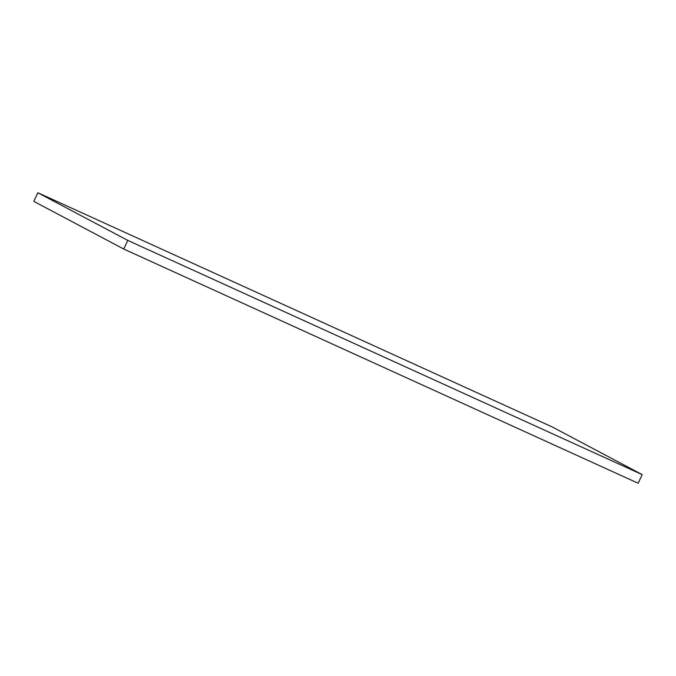 <?xml version="1.0" encoding="UTF-8"?>
<svg xmlns="http://www.w3.org/2000/svg" width="676" height="676" viewBox="0 0 676 676"><rect width="100%" height="100%" fill="white"/><g stroke="black" fill="none" stroke-linecap="round" stroke-linejoin="round"><path stroke-width="1.01" d="M127.789 240.411L123.733 249.03L33.8 201.372L37.856 192.753L127.789 240.411L642.2 474.628L638.144 483.247L123.733 249.03M37.856 192.753L552.267 426.97L642.2 474.628"/></g></svg>
